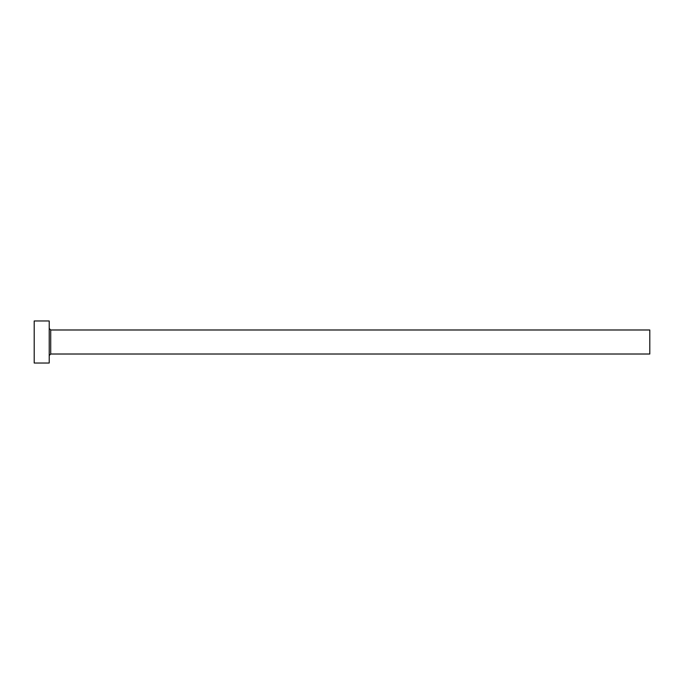 <?xml version="1.0" encoding="UTF-8"?>
<svg xmlns="http://www.w3.org/2000/svg" width="684" height="684" viewBox="0 0 684 684"><rect width="100%" height="100%" fill="white"/><g stroke="black" fill="none" stroke-linecap="round" stroke-linejoin="round"><path stroke-width="1.03" d="M50.719 354.013L50.719 329.987L649.8 329.987L649.8 354.013L50.719 354.013L49.214 355.509M49.214 342L49.214 363.024L34.2 363.024L34.2 320.976L49.214 320.976L49.214 342M50.719 329.987L49.214 328.491"/></g></svg>
